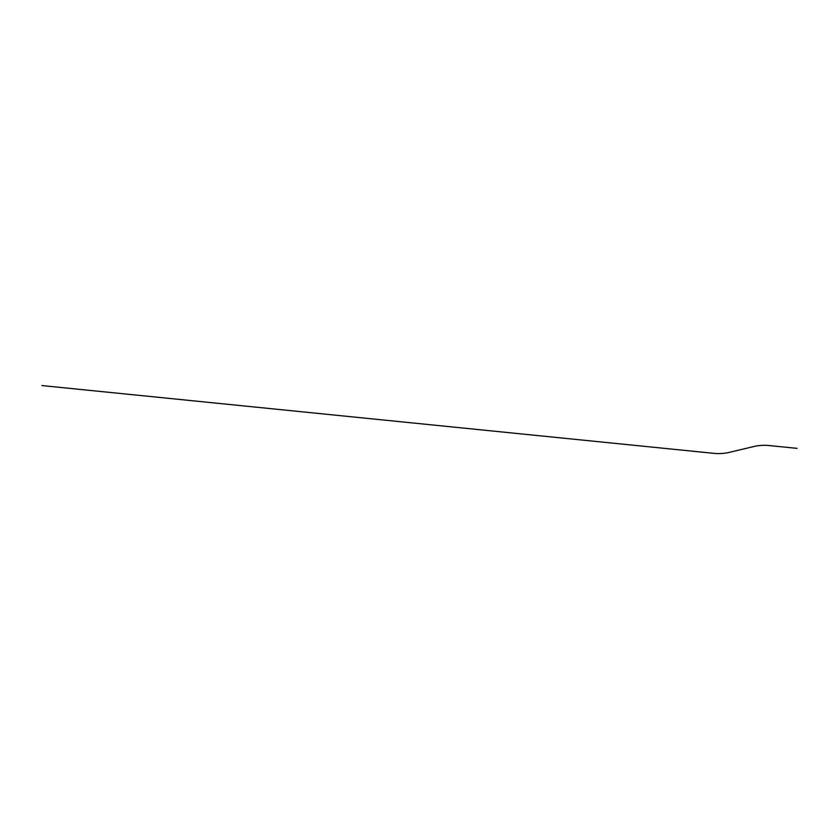 <?xml version="1.0" encoding="UTF-8"?>
<svg xmlns="http://www.w3.org/2000/svg" width="839" height="839" viewBox="0 0 839 839"><rect width="100%" height="100%" fill="white"/><g stroke="black" fill="none" stroke-linecap="round" stroke-linejoin="round"><path stroke-width="1.26" d="M797.05 448.362L768.419 445.478A9.732 1.636 176.8 0 0 754.691 446.317L728.409 452.588A9.732 1.636 176.8 0 1 714.681 453.427L41.95 385.573"/></g></svg>
